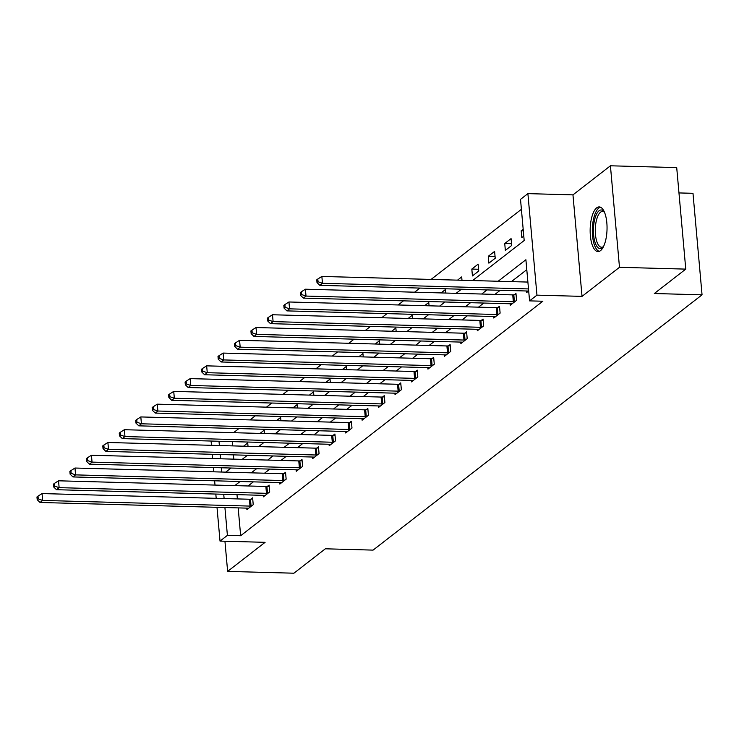 <?xml version="1.0" encoding="UTF-8"?>
<svg xmlns="http://www.w3.org/2000/svg" width="739" height="739" viewBox="0 0 739 739"><rect width="100%" height="100%" fill="white"/><g stroke="black" fill="none" stroke-linecap="round" stroke-linejoin="round"><path stroke-width="1.11" d="M596.687 207.844A22.336 8.434 -88.4 0 0 590.175 232.36A22.336 8.434 -88.4 0 0 597.99 251.574A22.336 8.434 -88.4 0 0 600.511 250.641A22.336 8.434 -88.4 0 0 607.024 226.134A22.336 8.434 -88.4 0 0 599.209 206.911A22.336 8.434 -88.4 0 0 596.687 207.844M472.581 280.561L524.182 240.517L520.515 199.364L527.895 193.627L536.957 295.147L529.567 300.875L525.9 259.722L498.151 281.254M572.965 194.865L582.027 296.376L619.485 267.306L685.764 269.116L676.712 167.605L610.423 165.795L572.965 194.865L527.895 193.627M678.965 192.925L692.988 193.313L702.05 294.824L373.084 550.112L325.354 548.8L293.919 573.205L227.63 571.395L265.089 542.324L220.019 541.096L216.998 507.314M521.401 209.322L431.068 279.425M419.909 288.081L414.607 292.191M403.448 300.856L398.145 304.967M386.996 313.622L381.693 317.742M370.535 326.398L365.232 330.509M354.073 339.173L348.771 343.284M337.612 351.94L332.31 356.059M321.16 364.715L315.849 368.835M304.699 377.49L299.397 381.601M288.238 390.257L282.935 394.377M271.776 403.032L266.474 407.152M255.324 415.808L250.013 419.918M238.863 428.574L233.561 432.694M619.485 267.306L610.423 165.795M224.942 541.225L227.63 571.395M232.258 441.617L232.637 445.894M233.441 454.873L233.82 459.141M248.018 446.31L247.722 442.966L243.574 446.19M264.479 433.534L264.183 430.2L260.036 433.414M280.94 420.768L280.635 417.424L276.488 420.648M297.401 407.993L297.096 404.649L292.949 407.873M313.853 395.217L313.558 391.882L309.41 395.097M330.315 382.451L330.019 379.107L325.871 382.331M346.776 369.676L346.48 366.332L342.333 369.555M363.237 356.9L362.932 353.565L358.784 356.78M379.689 344.134L379.393 340.79L375.246 344.004M396.15 331.358L395.855 328.014L391.707 331.238M412.611 318.583L412.316 315.248L408.168 318.463M429.073 305.817L428.768 302.473L424.62 305.687M445.525 293.041L445.229 289.697L441.081 292.921M461.986 280.266L461.69 276.931L457.543 280.146M472.433 275.924L478.761 271.01L478.151 264.156L471.815 269.07L472.433 275.924M488.885 263.158L495.222 258.244L494.603 251.38L488.276 256.294L488.885 263.158M505.347 250.382L511.674 245.468L511.065 238.614L504.737 243.519L505.347 250.382M523.175 229.21L521.198 230.753L521.808 237.607L523.785 236.074M238.17 507.887L240.655 535.729L542.823 301.235L529.567 300.875M526.787 269.68L511.406 281.614M500.248 290.27L494.945 294.39M483.786 303.045L478.484 307.165M467.334 315.821L462.023 319.932M450.873 328.596L445.571 332.707M434.412 341.363L429.11 345.482M417.951 354.138L412.648 358.249M401.499 366.913L396.187 371.024M385.037 379.68L379.735 383.8M368.576 392.455L363.274 396.566M352.115 405.231L346.813 409.341M335.663 417.997L330.351 422.117M319.202 430.772L313.899 434.892M302.741 443.548L297.438 447.658M286.279 456.314L280.977 460.434M269.827 469.089L264.516 473.209M253.366 481.865L248.064 485.976M236.988 494.64L237.376 498.908M246.771 508.127L246.9 509.614L253.228 504.7L252.618 497.846L250.909 499.167M263.223 495.352L263.361 496.839L269.689 491.925L269.079 485.07L267.37 486.391M279.684 482.576L279.822 484.063L286.15 479.158L285.54 472.295L283.831 473.625M296.145 469.81L296.274 471.297L302.611 466.383L301.992 459.519L300.293 460.85M312.606 457.035L312.736 458.522L319.063 453.607L318.454 446.753L316.745 448.074M329.067 444.259L329.197 445.746L335.524 440.841L334.915 433.978L333.206 435.308M345.519 431.493L345.658 432.98L351.986 428.066L351.376 421.202L349.667 422.532M361.981 418.717L362.11 420.205L368.447 415.29L367.828 408.436L366.128 409.757M378.442 405.942L378.571 407.429L384.899 402.524L384.289 395.661L382.58 396.991M394.903 393.176L395.032 394.663L401.36 389.749L400.75 382.885L399.042 384.215M411.355 380.4L411.494 381.887L417.821 376.973L417.212 370.119L415.503 371.44M427.816 367.625L427.946 369.112L434.283 364.207L433.664 357.343L431.964 358.674M444.278 354.859L444.407 356.346L450.735 351.431L450.125 344.568L448.416 345.898M460.739 342.083L460.868 343.57L467.196 338.656L466.586 331.802L464.877 333.123M477.191 329.308L477.329 330.795L483.657 325.89L483.047 319.026L481.338 320.347M493.652 316.541L493.781 318.029L500.118 313.114L499.499 306.251L497.8 307.581M510.113 303.766L510.243 305.253L516.57 300.339L515.961 293.485L514.252 294.806M526.574 290.99L526.704 292.478L528.681 290.944M582.027 296.376L536.957 295.147M240.655 535.729L227.4 535.359L220.019 541.096M685.764 269.116L654.329 293.522L702.05 294.824M225.7 472.147L231.002 468.027M242.161 459.372L247.463 455.252M258.622 446.596L263.925 442.485M275.074 433.83L280.386 429.71M291.536 421.054L296.838 416.935M307.997 408.279L313.299 404.168M324.458 395.513L329.76 391.393M340.91 382.737L346.221 378.617M357.371 369.962L362.673 365.851M373.832 357.196L379.135 353.076M390.294 344.42L395.596 340.3M406.746 331.645L412.057 327.534M423.207 318.878L428.509 314.759M439.668 306.103L444.97 301.983M456.129 293.328L461.432 289.217M219.003 441.257L219.381 445.525M220.185 454.513L220.564 458.78M221.367 467.769L221.746 472.036M216.194 498.326L215.816 494.058M215.012 485.07L214.633 480.803M213.83 471.824L213.451 467.547M212.647 458.568L212.269 454.291M211.465 445.312L211.086 441.044M223.732 494.271L224.111 498.548M224.915 507.527L227.4 535.359M486.992 289.91L481.689 294.03M470.531 302.685L465.228 306.805M454.079 315.461L448.767 319.571M437.617 328.227L432.315 332.347M421.156 341.002L415.854 345.122M404.695 353.778L399.393 357.888M388.243 366.544L382.931 370.664M371.782 379.319L366.479 383.439M355.32 392.095L350.018 396.206M338.859 404.861L333.557 408.981M322.398 417.637L317.096 421.757M305.946 430.412L300.644 434.523M289.485 443.178L284.182 447.298M273.024 455.954L267.721 460.074M256.562 468.729L251.26 472.84M240.11 481.495L234.808 485.615M478.604 269.255L471.815 269.07M495.065 256.479L488.276 256.294M511.517 243.704L504.737 243.519M523.314 230.808L521.198 230.753M250.004 506.095L249.394 499.241L42.058 493.569L42.668 500.432L250.004 506.095A2.864 0.785 174.9 0 0 251.075 506.067L251.528 506.021M38.252 498.89L38.003 496.146L36.95 496.968L37.199 499.712L38.252 498.89L42.668 500.432L40.035 502.474L247.371 508.146A2.864 0.785 174.9 0 1 248.286 508.229L248.609 508.284M249.394 499.241A2.864 0.785 174.9 0 0 250.456 499.204L252.72 499.019M42.058 493.569L38.003 496.146M37.199 499.712L40.035 502.474M603.384 246.826A19.334 7.298 91.6 0 1 603.209 247.029A19.334 7.298 91.6 0 1 602.377 247.824A19.334 7.298 91.6 0 1 593.602 234.826A19.334 7.298 91.6 0 1 599.07 210.781A19.334 7.298 91.6 0 1 604.179 211.733A19.334 7.298 91.6 0 1 604.336 211.945M604.474 212.269A17.902 6.753 -88.4 0 0 602.534 211.446A17.902 6.753 -88.4 0 0 600.521 212.195A17.902 6.753 -88.4 0 0 595.301 231.834A17.902 6.753 -88.4 0 0 601.555 247.232A17.902 6.753 -88.4 0 0 603.541 246.512M600.474 207.206A22.198 8.378 -88.4 0 0 598.821 208.038A22.198 8.378 -88.4 0 0 592.327 231.279A22.198 8.378 -88.4 0 0 599.274 251.352M266.465 493.319L265.855 486.465L58.52 480.803L59.129 487.657L266.465 493.319A2.864 0.785 174.9 0 0 267.527 493.292L267.98 493.255M54.704 486.123L54.464 483.38L53.411 484.193L53.651 486.936L54.704 486.123L59.129 487.657L56.497 489.708L263.823 495.37A2.864 0.785 174.9 0 1 264.738 495.453L265.07 495.518M265.855 486.465A2.864 0.785 174.9 0 0 266.918 486.428L269.181 486.244M58.52 480.803L54.464 483.38M53.651 486.936L56.497 489.708M282.926 480.553L282.316 473.69L74.981 468.027L75.59 474.881L282.926 480.553A2.864 0.785 174.9 0 0 283.988 480.516L284.441 480.479M71.166 473.348L70.926 470.604L69.872 471.427L70.113 474.17L71.166 473.348L75.59 474.881L72.949 476.932L280.284 482.595A2.864 0.785 174.9 0 1 281.199 482.687L281.522 482.743M282.316 473.69A2.864 0.785 174.9 0 0 283.379 473.662L285.642 473.468M74.981 468.027L70.926 470.604M70.113 474.17L72.949 476.932M299.387 467.778L298.768 460.924L91.433 455.252L92.052 462.115L299.387 467.778A2.864 0.785 174.9 0 0 300.45 467.75L300.902 467.704M87.627 460.573L87.378 457.829L86.324 458.651L86.574 461.395L87.627 460.573L92.052 462.115L89.41 464.157L296.745 469.828A2.864 0.785 174.9 0 1 297.66 469.912L297.983 469.967M298.768 460.924A2.864 0.785 174.9 0 0 299.84 460.887L302.103 460.702M91.433 455.252L87.378 457.829M86.574 461.395L89.41 464.157M315.839 455.002L315.23 448.148L107.894 442.485L108.504 449.34L315.839 455.002A2.864 0.785 174.9 0 0 316.911 454.975L317.364 454.938M104.088 447.806L103.839 445.063L102.786 445.876L103.035 448.619L104.088 447.806L108.504 449.34L105.871 451.39L313.207 457.053A2.864 0.785 174.9 0 1 314.121 457.136L314.444 457.201M315.23 448.148A2.864 0.785 174.9 0 0 316.292 448.111L318.555 447.926M107.894 442.485L103.839 445.063M103.035 448.619L105.871 451.39M332.301 442.236L331.691 435.373L124.355 429.71L124.965 436.564L332.301 442.236A2.864 0.785 174.9 0 0 333.363 442.199L333.816 442.162M120.54 435.031L120.3 432.287L119.247 433.109L119.487 435.853L120.54 435.031L124.965 436.564L122.332 438.615L329.659 444.278A2.864 0.785 174.9 0 1 330.573 444.37L330.906 444.425M331.691 435.373A2.864 0.785 174.9 0 0 332.753 435.345L335.016 435.151M124.355 429.71L120.3 432.287M119.487 435.853L122.332 438.615M348.762 429.461L348.152 422.597L140.816 416.935L141.426 423.798L348.762 429.461A2.864 0.785 174.9 0 0 349.824 429.424L350.277 429.387M137.001 422.255L136.761 419.512L135.708 420.334L135.948 423.077L137.001 422.255L141.426 423.798L138.784 425.84L346.12 431.511A2.864 0.785 174.9 0 1 347.034 431.594L347.367 431.65M348.152 422.597A2.864 0.785 174.9 0 0 349.214 422.569L351.478 422.385M140.816 416.935L136.761 419.512M135.948 423.077L138.784 425.84M365.223 416.685L364.604 409.831L157.268 404.168L157.887 411.023L365.223 416.685A2.864 0.785 174.9 0 0 366.285 416.657L366.738 416.62M153.463 409.489L153.222 406.746L152.16 407.558L152.41 410.302L153.463 409.489L157.887 411.023L155.245 413.073L362.581 418.736A2.864 0.785 174.9 0 1 363.496 418.819L363.819 418.884M364.604 409.831A2.864 0.785 174.9 0 0 365.676 409.794L367.939 409.609M157.268 404.168L153.222 406.746M152.41 410.302L155.245 413.073M381.675 403.919L381.065 397.055L173.73 391.393L174.339 398.247L381.675 403.919A2.864 0.785 174.9 0 0 382.747 403.882L383.199 403.845M169.924 396.714L169.674 393.97L168.621 394.792L168.871 397.536L169.924 396.714L174.339 398.247L171.707 400.298L379.042 405.96A2.864 0.785 174.9 0 1 379.957 406.053L380.28 406.108M381.065 397.055A2.864 0.785 174.9 0 0 382.128 397.028L384.4 396.834M173.73 391.393L169.674 393.97M168.871 397.536L171.707 400.298M398.136 391.143L397.527 384.28L190.191 378.617L190.801 385.481L398.136 391.143A2.864 0.785 174.9 0 0 399.199 391.107L399.651 391.07M186.385 383.938L186.136 381.195L185.083 382.017L185.323 384.76L186.385 383.938L190.801 385.481L188.168 387.522L395.504 393.194A2.864 0.785 174.9 0 1 396.409 393.277L396.741 393.333M397.527 384.28A2.864 0.785 174.9 0 0 398.589 384.252L400.852 384.058M190.191 378.617L186.136 381.195M185.323 384.76L188.168 387.522M414.597 378.368L413.988 371.514L206.652 365.851L207.262 372.705L414.597 378.368A2.864 0.785 174.9 0 0 415.66 378.34L416.112 378.303M202.837 371.172L202.597 368.428L201.544 369.241L201.784 371.985L202.837 371.172L207.262 372.705L204.62 374.756L411.956 380.419A2.864 0.785 174.9 0 1 412.87 380.502L413.203 380.567M413.988 371.514A2.864 0.785 174.9 0 0 415.05 371.477L417.313 371.292M206.652 365.851L202.597 368.428M201.784 371.985L204.62 374.756M431.059 365.602L430.44 358.738L223.104 353.076L223.723 359.93L431.059 365.602A2.864 0.785 174.9 0 0 432.121 365.565L432.574 365.528M219.298 358.397L219.058 355.653L217.996 356.475L218.245 359.219L219.298 358.397L223.723 359.93L221.081 361.981L428.417 367.643A2.864 0.785 174.9 0 1 429.331 367.736L429.655 367.791M430.44 358.738A2.864 0.785 174.9 0 0 431.511 358.711L433.775 358.517M223.104 353.076L219.058 355.653M218.245 359.219L221.081 361.981M447.511 352.826L446.901 345.963L239.565 340.3L240.175 347.164L447.511 352.826A2.864 0.785 174.9 0 0 448.582 352.789L449.035 352.752M235.759 345.621L235.51 342.878L234.457 343.7L234.706 346.443L235.759 345.621L240.175 347.164L237.542 349.205L444.878 354.868A2.864 0.785 174.9 0 1 445.793 354.96L446.116 355.016M446.901 345.963A2.864 0.785 174.9 0 0 447.963 345.935L450.236 345.741M239.565 340.3L235.51 342.878M234.706 346.443L237.542 349.205M463.972 340.051L463.362 333.197L256.027 327.534L256.636 334.388L463.972 340.051A2.864 0.785 174.9 0 0 465.034 340.023L465.487 339.986M252.221 332.855L251.971 330.111L250.918 330.924L251.158 333.668L252.221 332.855L256.636 334.388L254.004 336.439L461.339 342.102A2.864 0.785 174.9 0 1 462.244 342.185L462.577 342.249M463.362 333.197A2.864 0.785 174.9 0 0 464.425 333.16L466.688 332.975M256.027 327.534L251.971 330.111M251.158 333.668L254.004 336.439M480.433 327.285L479.823 320.421L272.488 314.759L273.097 321.613L480.433 327.285A2.864 0.785 174.9 0 0 481.495 327.248L481.948 327.211M268.673 320.079L268.433 317.336L267.379 318.158L267.62 320.902L268.673 320.079L273.097 321.613L270.456 323.664L477.791 329.326A2.864 0.785 174.9 0 1 478.706 329.409L479.038 329.474M479.823 320.421A2.864 0.785 174.9 0 0 480.886 320.393L483.149 320.199M272.488 314.759L268.433 317.336M267.62 320.902L270.456 323.664M496.894 314.509L496.275 307.646L288.94 301.983L289.559 308.847L496.894 314.509A2.864 0.785 174.9 0 0 497.957 314.472L498.409 314.435M285.134 307.304L284.894 304.56L283.831 305.383L284.081 308.126L285.134 307.304L289.559 308.847L286.917 310.888L494.252 316.551A2.864 0.785 174.9 0 1 495.167 316.643L495.49 316.698M496.275 307.646A2.864 0.785 174.9 0 0 497.347 307.618L499.61 307.424M288.94 301.983L284.894 304.56M284.081 308.126L286.917 310.888M513.346 301.734L512.737 294.879L305.401 289.208L306.011 296.071L513.346 301.734A2.864 0.785 174.9 0 0 514.418 301.706L514.871 301.669M301.595 294.538L301.346 291.794L300.293 292.607L300.542 295.351L301.595 294.538L306.011 296.071L303.378 298.122L510.714 303.784A2.864 0.785 174.9 0 1 511.628 303.868L511.951 303.932M512.737 294.879A2.864 0.785 174.9 0 0 513.799 294.843L516.071 294.658M305.401 289.208L301.346 291.794M300.542 295.351L303.378 298.122M527.895 282.067L321.862 276.441L322.472 283.296L528.505 288.931M318.056 281.762L317.807 279.019L316.754 279.832L316.994 282.575L318.056 281.762L322.472 283.296L319.839 285.346L527.175 291.009A2.864 0.785 174.9 0 1 528.08 291.092L528.413 291.157M321.862 276.441L317.807 279.019M316.994 282.575L319.839 285.346M251.075 506.067L250.456 499.204M267.527 493.292L266.918 486.428M283.988 480.516L283.379 473.662M300.45 467.75L299.84 460.887M316.911 454.975L316.292 448.111M333.363 442.199L332.753 435.345M349.824 429.424L349.214 422.569M366.285 416.657L365.676 409.794M382.747 403.882L382.128 397.028M399.199 391.107L398.589 384.252M415.66 378.34L415.05 371.477M432.121 365.565L431.511 358.711M448.582 352.789L447.963 345.935M465.034 340.023L464.425 333.16M481.495 327.248L480.886 320.393M497.957 314.472L497.347 307.618M514.418 301.706L513.799 294.843"/></g></svg>
